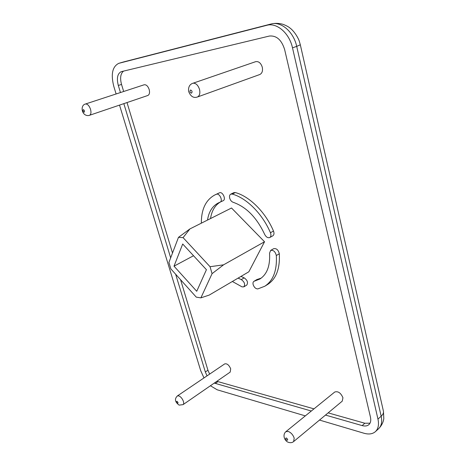 <?xml version="1.0" encoding="UTF-8"?>
<svg xmlns="http://www.w3.org/2000/svg" width="466" height="466" viewBox="0 0 466 466"><rect width="100%" height="100%" fill="white"/><g stroke="black" fill="none" stroke-linecap="round" stroke-linejoin="round"><path stroke-width="0.7" d="M253.906 281.342L259.818 279.058C267.041 274.404 270.286 265.777 269.552 253.178L270.647 250.428C273.42 249.922 275.313 251.623 276.321 255.531C277.119 270.472 273.262 280.713 264.752 286.258L257.832 288.908C255.758 288.879 254.197 287.464 253.16 284.656C252.776 283.066 253.026 281.959 253.906 281.342L256.818 279.588L261.234 278.097M85.4 104.029L85.593 103.976C87.55 103.97 89.181 105.689 90.48 109.143C91.359 112.434 91.027 114.496 89.478 115.329L88.697 115.527C81.626 116.372 79.872 105.281 85.4 104.029L144.169 84.777C146.266 84.509 147.938 86.088 149.184 89.519C149.924 92.647 149.464 94.639 147.809 95.495L89.233 115.393M262.282 67.221C262.958 70.925 262.119 73.36 259.772 74.531L197.386 97.021C199.64 95.862 200.345 93.311 199.506 89.373C198.062 85.156 195.924 83.099 193.087 83.198L255.653 61.675C258.682 61.168 260.89 63.015 262.282 67.221M230.693 368.845L230.187 372.095L183.068 404.639C183.773 404.08 183.878 402.985 183.4 401.354C182.34 398.581 180.802 396.747 178.787 395.85L177.377 395.937L224.705 363.899C227.041 363.358 229.039 365.006 230.693 368.845M342.947 397.754L342.248 401.15L293.644 441.558L294.192 438.11C293.056 434.865 291.093 432.646 288.303 431.452L285.856 431.679L334.739 392.023C338.083 390.986 340.821 392.896 342.947 397.754M230.746 194.159L233.85 192.65L235.365 192.563C249.625 196.413 265.521 212.176 273.49 231.043C274.328 233.297 274.101 234.893 272.808 235.825L269.773 237.532C267.822 238.167 266.115 237.107 264.647 234.351C256.743 217.54 246.234 206.852 233.117 202.279C231.515 201.667 230.379 200.31 229.709 198.201C229.249 196.209 229.592 194.864 230.746 194.159L232.254 194.077C246.514 197.968 262.434 213.807 270.443 232.738C271.282 234.998 271.061 236.6 269.773 237.532M116.116 93.963L113.809 86.426C110.727 74.298 112.37 66.603 118.743 63.353L266.791 25.304C276.775 22.327 289.374 33.156 292.497 47.829L377.961 419.103C379.138 424.683 378.287 428.866 375.404 431.638C372.573 434.067 368.763 434.597 363.981 433.24L319.49 420.07M305.329 415.882L217.191 389.797L210.416 385.749M203.986 377.926L200.712 370.709L119.523 105.112M325.489 415.078L362.158 425.598C364.971 426.373 367.208 426.052 368.874 424.643C370.645 422.965 371.163 420.437 370.429 417.047L284.627 49.53C281.592 39.866 276.501 35.375 269.348 36.051L121.242 71.665C117.467 73.599 116.488 78.195 118.306 85.459L120.461 92.542M214.267 383.093L311.323 411.018M175.653 274.241L205.337 371.973L207.038 375.858M123.834 103.65L170.673 257.844M328.151 412.87L364.82 423.239L369.987 423.21M216.859 381.305L313.985 408.863M180.569 279.705L207.941 370.225L209.63 374.105M123.56 71.1C120.537 73.581 119.861 78.026 121.533 84.428L123.671 91.493M127.014 102.567L172.507 253.026M270.647 250.428L273.653 248.693C276.431 248.18 278.319 249.869 279.32 253.766C280.078 268.672 276.192 278.907 267.665 284.464L264.752 286.258M200.893 297.861L196.285 297.145L170.9 268.964L168.913 262.457L178.478 237.345L189.918 228.917L231.52 208.005L264.537 241.761L248.844 271.789L209.222 295.083L200.893 297.861L212.059 273.67L210.061 266.721L223.569 264.822L212.059 273.67M240.969 276.42L244.178 277.864C247.44 280.229 248.285 282.641 246.724 285.11L243.84 286.846L242.046 286.87L232.353 281.481M219.882 202.291C214.791 205.634 211.675 211.057 210.533 218.554M201.353 223.167C201.277 209.298 205.797 199.873 214.931 194.91L219.544 192.778C222.614 191.375 226.319 199.413 223.191 200.689L218.309 202.96C212.374 206.083 208.774 211.785 207.521 220.069M264.537 241.761L223.569 264.822M189.918 228.917L183.074 237.625L210.061 266.721M244.178 277.864L241.277 279.583C244.539 281.959 245.396 284.382 243.84 286.846M241.277 279.583L238.068 278.12M214.931 194.91L216.451 194.258C219.515 192.854 223.237 200.922 220.121 202.192M182.701 243.998L206.426 269.697L196.734 291.285L174.01 266.162L182.701 243.998M183.074 237.625L178.478 237.345M193.536 255.735L174.01 266.162M254.43 281.138L257.343 279.379M232.254 194.077L235.365 192.563M84.171 112.242C84.789 111.205 84.509 110.32 83.327 109.603C82.709 110.646 82.989 111.525 84.171 112.242M191.462 93.206C192.493 91.895 192.196 90.818 190.577 89.979C189.551 91.295 189.848 92.367 191.462 93.206M177.598 403.329C178.321 402.962 178.099 402.28 176.94 401.278C176.218 401.645 176.439 402.333 177.598 403.329M286.986 440.335C288.087 439.986 287.866 439.188 286.328 437.947C285.233 438.302 285.454 439.094 286.986 440.335M375.404 431.638L378.584 428.743C381.473 425.965 382.336 421.788 381.171 416.22C383.093 414.437 383.821 412.66 383.355 410.89L300.331 44.829M292.497 47.829L296.702 46.39C293.627 31.787 281.056 21.022 271.055 24.005L271.369 23.917C275.458 23.02 279.489 23.207 283.474 24.477C286.607 25.764 288.722 26.906 289.817 27.913C294.419 31.199 298.467 38.334 299.353 41.404L300.32 44.777L296.702 46.39L381.171 416.22L377.961 419.103M118.976 63.283L266.791 25.304M362.158 425.598L364.82 423.239M215.292 383.466L217.878 381.677M205.337 371.973L207.941 370.225M118.306 85.459L121.533 84.428M276.321 255.531L279.32 253.766M219.544 192.778L216.451 194.258M273.49 231.043L270.443 232.738M192.703 83.297C189.551 84.509 188.188 87.2 188.619 91.365C190.39 95.944 192.959 97.924 196.314 97.295L197.386 97.021M177.377 395.937C174.336 398.948 174.919 402.007 179.13 405.117L183.068 404.639M285.856 431.679C281.965 435.174 284.912 441.436 288.553 442.362C290.586 442.974 292.287 442.706 293.644 441.558M378.584 428.743C382.854 424.532 383.71 419.825 383.803 418.468L383.454 411.309M123.21 62.03L271.369 23.917M118.743 63.353L122.686 62.176"/></g></svg>
